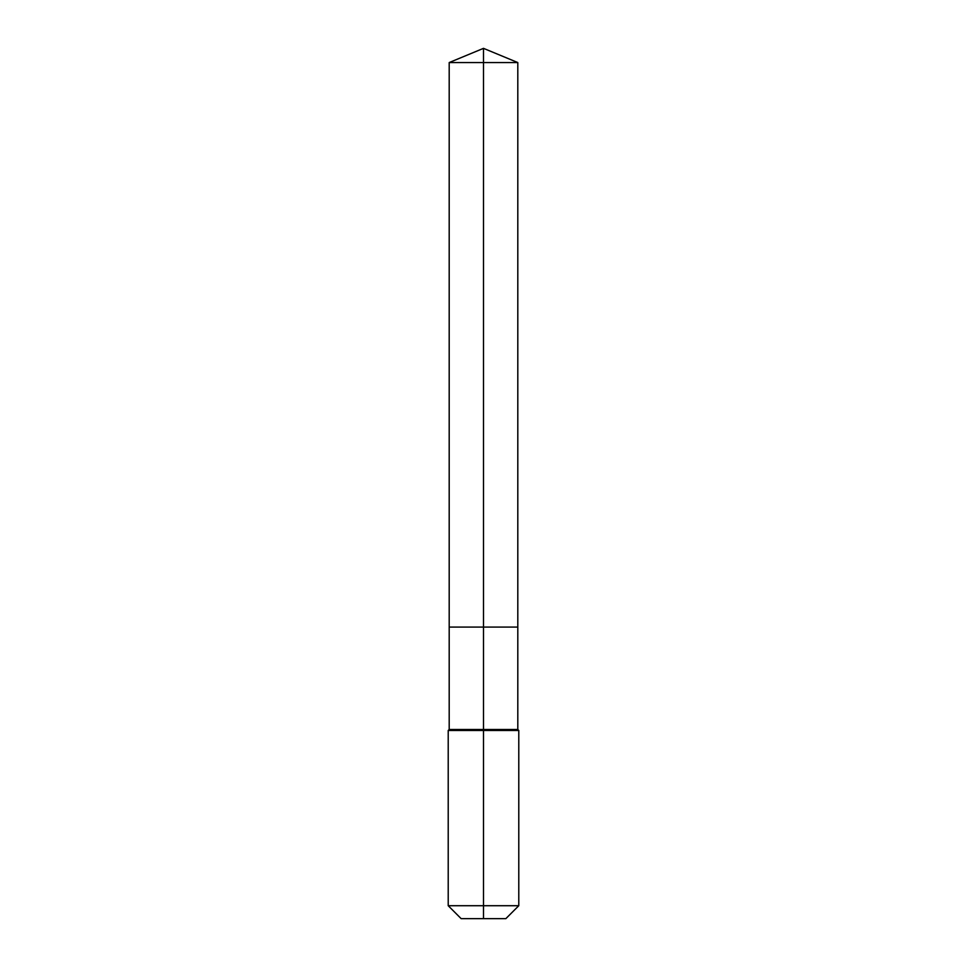 <?xml version="1.0" encoding="UTF-8"?>
<svg xmlns="http://www.w3.org/2000/svg" width="967" height="967" viewBox="0 0 967 967"><rect width="100%" height="100%" fill="white"/><g stroke="black" fill="none" stroke-linecap="round" stroke-linejoin="round"><path stroke-width="1.45" d="M448.217 905.716L518.783 905.716L505.85 918.65L461.15 918.65L448.217 905.716L448.217 730.472L483.5 730.472L483.5 729.493L449.196 729.493L449.196 627.075L483.5 627.075L483.5 62.553L517.804 62.553L483.5 48.35L483.5 62.553L449.196 62.553L449.196 627.075L517.804 627.075L517.804 62.553M483.5 729.493L517.804 729.493L517.804 627.075L483.5 627.075L483.5 729.493M483.5 918.65L483.5 730.472L518.783 730.472L517.804 729.493M483.5 48.35L449.196 62.553M518.783 905.716L518.783 730.472M449.196 729.493L448.217 730.472"/></g></svg>
